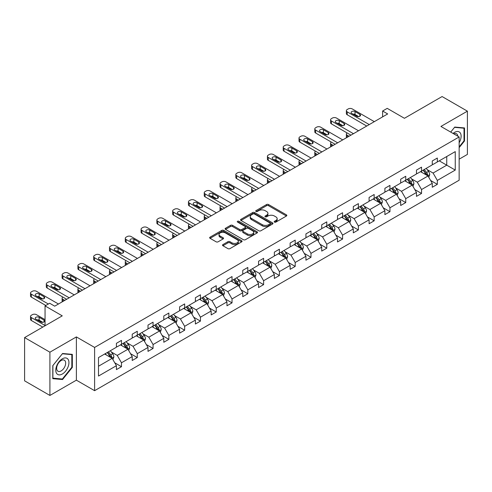 <?xml version="1.0" encoding="UTF-8"?>
<svg xmlns="http://www.w3.org/2000/svg" width="492" height="492" viewBox="0 0 492 492"><rect width="100%" height="100%" fill="white"/><g stroke="black" fill="none" stroke-linecap="round" stroke-linejoin="round"><path stroke-width="0.74" d="M274.474 222.113A0.984 0.566 0 0 0 275.864 222.113L286.424 216.019A1.408 0.812 0 0 0 286.836 215.441A1.408 0.812 0 0 0 286.424 214.869L268.54 204.543A1.408 0.812 0 0 0 266.553 204.543L255.994 210.637A0.984 0.566 0 0 0 255.705 211.037A0.984 0.566 0 0 0 255.994 211.443A0.984 0.566 0 0 0 257.384 211.443L258.749 210.65A4.496 2.595 0 0 1 265.108 210.65L266.603 211.511A4.496 2.595 0 0 1 267.919 213.35A4.496 2.595 0 0 1 266.603 215.182L265.231 215.976A0.984 0.566 0 0 0 264.948 216.375A0.984 0.566 0 0 0 265.231 216.775A0.984 0.566 0 0 0 266.627 216.775L267.992 215.988A4.496 2.595 0 0 1 274.351 215.988L275.84 216.849A4.496 2.595 0 0 1 277.156 218.682A4.496 2.595 0 0 1 275.84 220.521L274.474 221.308A0.984 0.566 0 0 0 274.185 221.708A0.984 0.566 0 0 0 274.474 222.113L274.474 221.308M459.147 159.174L467.4 154.414L467.4 111.161L442.093 96.549L404.43 118.295L387.222 108.357L382.616 111.014L382.616 116.862M49.907 395.451L76.383 380.168L76.383 336.915L49.907 352.198L49.907 395.451L24.6 380.839L24.6 337.586L62.256 315.846L45.049 305.907L45.049 325.778M49.907 352.198L24.6 337.586M222.925 244.585A1.408 0.812 0 0 0 222.519 245.157A1.408 0.812 0 0 0 222.925 245.736L227.944 248.632A1.408 0.812 0 0 0 229.936 248.632L241.658 241.861A1.408 0.812 0 0 0 242.07 241.289A1.408 0.812 0 0 0 241.658 240.711L223.774 230.385A1.408 0.812 0 0 0 221.787 230.385L210.059 237.156A1.408 0.812 0 0 0 209.647 237.728A1.408 0.812 0 0 0 210.059 238.306L216.123 241.806A1.408 0.812 0 0 0 218.11 241.806L223.128 238.909A1.408 0.812 0 0 0 223.54 238.331A1.408 0.812 0 0 0 223.128 237.759L220.121 236.025A3.758 2.171 0 0 1 219.02 234.487A3.758 2.171 0 0 1 221.338 232.482A3.758 2.171 0 0 1 225.434 232.956L237.212 239.752A3.758 2.171 0 0 1 238.312 241.289A3.758 2.171 0 0 1 235.994 243.294A3.758 2.171 0 0 1 231.898 242.82L229.936 241.689A1.408 0.812 0 0 0 227.944 241.689L222.925 244.585L222.925 245.736M45.049 305.907L49.655 303.25L54.717 306.172L387.678 113.941L382.616 111.014M76.383 336.915L94.605 347.432L459.147 136.967L459.147 180.22L94.605 390.685L94.605 347.432M467.4 111.161L440.924 126.444L459.147 136.967M258.847 230.791A1.408 0.812 0 0 0 260.84 230.791L272.562 224.02A1.408 0.812 0 0 0 272.974 223.448A1.408 0.812 0 0 0 272.562 222.87L254.678 212.544A1.408 0.812 0 0 0 252.691 212.544L240.963 219.315A1.408 0.812 0 0 0 240.551 219.887A1.408 0.812 0 0 0 240.963 220.465L258.847 230.791M237.931 222.322A0.984 0.566 0 0 1 238.928 222.464L238.928 221.295L257.113 231.793A1.408 0.812 0 0 1 257.525 232.365A1.408 0.812 0 0 1 257.113 232.937L245.385 239.709A1.408 0.812 0 0 1 243.399 239.709L225.514 229.383L230.527 226.511L230.527 225.336L225.514 228.239A1.408 0.812 0 0 0 225.102 228.811A1.408 0.812 0 0 0 225.514 229.383L225.514 228.239M230.527 226.511A1.408 0.812 0 0 1 232.519 226.511L232.519 225.336A1.408 0.812 0 0 0 230.527 225.336M232.519 225.336L239.77 229.524A1.408 0.812 0 0 0 241.757 229.524L245.09 227.605A1.408 0.812 0 0 0 245.496 227.033A1.408 0.812 0 0 0 245.09 226.455L237.538 222.095A0.984 0.566 0 0 1 237.249 221.695A0.984 0.566 0 0 1 237.851 221.172A0.984 0.566 0 0 1 238.928 221.295M98.498 357.573L116.419 347.229L116.419 343.311L121.481 340.39L121.481 344.308L132.213 338.115L132.213 334.197L137.274 331.276L137.274 335.187L148.006 328.994L148.006 325.077L153.067 322.155L153.067 326.073L163.799 319.88L163.799 315.962L168.861 313.041L168.861 316.953L179.592 310.76L179.592 306.842L184.654 303.921L184.654 307.838L195.385 301.639L195.385 297.728L200.447 294.8L200.447 298.718L211.173 292.525L211.173 288.607L216.234 285.686L216.234 289.603L226.966 283.404L226.966 279.493L232.027 276.565L232.027 280.483L242.759 274.29L242.759 270.372L247.82 267.451L247.82 271.369L258.552 265.17L258.552 261.252L263.614 258.331L263.614 262.248L274.345 256.055L274.345 252.138L279.407 249.216L279.407 253.128L290.139 246.935L290.139 243.017L295.2 240.096L295.2 244.014L305.932 237.814L305.932 233.903L310.993 230.982L310.993 234.893L321.725 228.7L321.725 224.782L326.786 221.861L326.786 225.779L337.518 219.58L337.518 215.668L342.58 212.741L342.58 216.658L353.311 210.465L353.311 206.548L358.373 203.627L358.373 207.544L369.098 201.345L369.098 197.427L374.166 194.506L374.166 198.424L384.892 192.231L384.892 188.313L389.953 185.392L389.953 189.303L400.685 183.11L400.685 179.193L405.746 176.271L405.746 180.189L416.478 173.996L416.478 170.078L421.539 167.157L421.539 171.068L432.271 164.875L432.271 160.958L437.333 158.037L437.333 161.954L455.254 151.61L455.254 170.078L437.333 180.423L437.333 184.34L432.271 187.261L432.271 183.344L421.539 189.543L421.539 193.454L416.478 196.376L416.478 192.464L405.746 198.657L405.746 202.575L400.685 205.496L400.685 201.579L389.953 207.778L389.953 211.689L384.892 214.617L384.892 210.699L374.166 216.892L374.166 220.81L369.098 223.731L369.098 219.813L358.373 226.012L358.373 229.93L353.311 232.851L353.311 228.934L342.58 235.127L342.58 239.044L337.518 241.966L337.518 238.054L326.786 244.247L326.786 248.165L321.725 251.086L321.725 247.168L310.993 253.362L310.993 257.279L305.932 260.2L305.932 256.289L295.2 262.482L295.2 266.4L290.139 269.321L290.139 265.403L279.407 271.602L279.407 275.514L274.345 278.441L274.345 274.524L263.614 280.717L263.614 284.634L258.552 287.556L258.552 283.638L247.82 289.837L247.82 293.749L242.759 296.676L242.759 292.758L232.027 298.952L232.027 302.869L226.966 305.79L226.966 301.873L216.234 308.072L216.234 311.99L211.173 314.911L211.173 310.993L200.447 317.186L200.447 321.104L195.385 324.025L195.385 320.114L184.654 326.307L184.654 330.224L179.592 333.146L179.592 329.228L168.861 335.427L168.861 339.339L163.799 342.26L163.799 338.348L153.067 344.541L153.067 348.459L148.006 351.38L148.006 347.463L137.274 353.662L137.274 357.573L132.213 360.501L132.213 356.583L121.481 362.776L121.481 366.694L116.419 369.615L116.419 365.697L98.498 376.048L98.498 357.573M120.466 344.892L127.963 349.215L117.231 355.415L111.37 352.032M117.231 355.415L121.481 362.776M127.963 349.215L132.213 356.583M116.419 346.294L117.231 346.762L121.481 344.308M136.259 335.778L143.75 340.101L133.025 346.294L127.164 342.912M133.025 346.294L137.274 353.662M143.75 340.101L148.006 347.463M132.213 337.18L133.025 337.647L137.274 335.187M152.053 326.657L159.543 330.981L148.818 337.18L142.957 333.797M148.818 337.18L153.067 344.541M159.543 330.981L163.799 338.348M148.006 328.059L148.818 328.527L153.067 326.073M167.846 317.537L175.337 321.866L164.605 328.059L158.75 324.677M164.605 328.059L168.861 335.427M175.337 321.866L179.592 329.228M163.799 318.945L164.605 319.413L168.861 316.953M183.639 308.423L191.13 312.746L180.398 318.945L174.543 315.557M180.398 318.945L184.654 326.307M191.13 312.746L195.385 320.114M179.592 309.825L180.398 310.292L184.654 307.838M199.432 299.302L206.923 303.632L196.191 309.825L190.33 306.442M196.191 309.825L200.447 317.186M206.923 303.632L211.173 310.993M195.385 300.704L196.191 301.172L200.447 298.718M215.225 290.188L222.716 294.511L211.984 300.704L206.123 297.322M211.984 300.704L216.234 308.072M222.716 294.511L226.966 301.873M211.173 291.59L211.984 292.057L216.234 289.603M231.019 281.067L238.509 285.391L227.778 291.59L221.917 288.207M227.778 291.59L232.027 298.952M238.509 285.391L242.759 292.758M226.966 282.469L227.778 282.937L232.027 280.483M246.812 271.953L254.303 276.276L243.571 282.469L237.71 279.087M243.571 282.469L247.82 289.837M254.303 276.276L258.552 283.638M242.759 273.355L243.571 273.823L247.82 271.369M262.605 262.833L270.096 267.156L259.364 273.355L253.503 269.973M259.364 273.355L263.614 280.717M270.096 267.156L274.345 274.524M258.552 264.235L259.364 264.702L263.614 262.248M278.392 253.712L285.889 258.042L275.157 264.235L269.296 260.852M275.157 264.235L279.407 271.602M285.889 258.042L290.139 265.403M274.345 255.12L275.157 255.588L279.407 253.128M294.185 244.598L301.676 248.921L290.95 255.12L285.089 251.738M290.95 255.12L295.2 262.482M301.676 248.921L305.932 256.289M290.139 246L290.95 246.467L295.2 244.014M309.978 235.477L317.469 239.807L306.744 246L300.883 242.618M306.744 246L310.993 253.362M317.469 239.807L321.725 247.168M305.932 236.88L306.744 237.347L310.993 234.893M325.772 226.363L333.262 230.687L322.531 236.88L316.676 233.497M322.531 236.88L326.786 244.247M333.262 230.687L337.518 238.054M321.725 227.765L322.531 228.233L326.786 225.779M341.565 217.243L349.056 221.566L338.324 227.765L332.469 224.383M338.324 227.765L342.58 235.127M349.056 221.566L353.311 228.934M337.518 218.645L338.324 219.112L342.58 216.658M357.358 208.128L364.849 212.452L354.117 218.645L348.256 215.262M354.117 218.645L358.373 226.012M364.849 212.452L369.098 219.813M353.311 209.53L354.117 209.998L358.373 207.544M373.151 199.008L380.642 203.331L369.91 209.53L364.049 206.148M369.91 209.53L374.166 216.892M380.642 203.331L384.892 210.699M369.098 200.41L369.91 200.877L374.166 198.424M388.944 189.894L396.435 194.217L385.703 200.41L379.842 197.028M385.703 200.41L389.953 207.778M396.435 194.217L400.685 201.579M384.892 191.296L385.703 191.763L389.953 189.303M404.738 180.773L412.228 185.097L401.497 191.296L395.636 187.913M401.497 191.296L405.746 198.657M412.228 185.097L416.478 192.464M400.685 182.175L401.497 182.643L405.746 180.189M420.531 171.653L428.022 175.982L417.29 182.175L411.429 178.793M417.29 182.175L421.539 189.543M428.022 175.982L432.271 183.344M416.478 173.055L417.29 173.528L421.539 171.068M439.258 160.841L446.748 165.171L433.083 173.055L427.222 169.672M433.083 173.055L437.333 180.423M455.254 170.078L446.748 165.171L446.748 156.517L455.254 151.61M76.383 380.168L94.605 390.685M432.271 163.941L433.083 164.408L437.333 161.954M98.498 366.226L112.17 358.336L104.679 354.012M112.17 358.336L116.419 365.697M430.598 180.453L437.333 184.34M414.811 189.568L421.539 193.454M399.018 198.688L405.746 202.575M383.225 207.802L389.953 211.689M367.432 216.923L374.166 220.81M351.639 226.043L358.373 229.93M335.845 235.158L342.58 239.044M320.052 244.278L326.786 248.165M304.259 253.392L310.993 257.279M288.466 262.513L295.2 266.4M272.673 271.627L279.407 275.514M256.885 280.748L263.614 284.634M241.092 289.868L247.82 293.749M225.299 298.982L232.027 302.869M209.506 308.103L216.234 311.99M193.713 317.217L200.447 321.104M177.919 326.337L184.654 330.224M162.126 335.452L168.861 339.339M146.333 344.572L153.067 348.459M130.54 353.687L137.274 357.573M114.747 362.807L121.481 366.694M459.147 147.643L464.516 140.964L464.516 127.938L454.743 127.065L450.709 132.09M72.33 367.389L72.33 354.363L62.564 353.49L52.792 365.648L52.792 378.674L62.564 379.541L72.33 367.389L71.826 367.1M274.868 222.249L275.84 221.689A4.496 2.595 0 0 0 277.156 219.85L277.156 218.682M267.919 213.35L267.919 214.518A4.496 2.595 0 0 1 266.603 216.351L265.625 216.917M286.405 216.025L268.54 205.711A1.408 0.812 0 0 0 266.553 205.711L256.387 211.578M272.543 224.032L254.678 213.713A1.408 0.812 0 0 0 252.691 213.713L240.982 220.471M270.077 223.848A0.984 0.566 0 0 0 270.366 223.448A0.984 0.566 0 0 0 270.077 223.042L254.376 213.977A0.984 0.566 0 0 0 252.986 213.977L251.547 214.813A4.496 2.595 0 0 0 250.231 216.646A4.496 2.595 0 0 0 251.547 218.485L262.279 224.678A4.496 2.595 0 0 0 268.638 224.678L270.077 223.848L270.077 225.016A0.984 0.566 0 0 0 270.366 224.616L270.366 223.448M250.231 216.646L250.231 217.815A4.496 2.595 0 0 0 251.547 219.653L251.547 218.485M270.077 225.016L268.638 225.846A4.496 2.595 0 0 1 262.279 225.846L251.547 219.653M232.519 226.511L239.77 230.699A1.408 0.812 0 0 0 241.757 230.699L245.09 228.774A1.408 0.812 0 0 0 245.496 228.202L245.496 227.033M238.928 222.464L257.095 232.95M247.298 233.872A3.758 2.171 0 0 0 251.394 234.346A3.758 2.171 0 0 0 253.718 232.341A3.758 2.171 0 0 0 252.611 230.803L248.466 228.411A1.408 0.812 0 0 0 246.48 228.411L243.146 230.33A1.408 0.812 0 0 0 242.74 230.902A1.408 0.812 0 0 0 243.146 231.48L247.298 233.872L247.298 235.041A3.758 2.171 0 0 0 251.394 235.514A3.758 2.171 0 0 0 253.718 233.509L253.718 232.341M242.74 230.902L242.74 232.07A1.408 0.812 0 0 0 243.146 232.648L243.146 231.48M247.298 235.041L243.146 232.648M238.312 241.289L238.312 242.458A3.758 2.171 0 0 1 235.994 244.463A3.758 2.171 0 0 1 231.898 243.989L229.936 242.857A1.408 0.812 0 0 0 227.944 242.857L222.944 245.742M219.02 234.487L219.02 235.656A3.758 2.171 0 0 0 220.121 237.193L220.121 236.025M223.11 238.915L220.121 237.193M241.64 241.873L223.774 231.554A1.408 0.812 0 0 0 221.787 231.554L210.078 238.312M464.011 140.675L464.516 140.964M61.531 378.951L62.564 379.541M428.79 177.311L429.719 174.623A3.795 2.189 -120 0 0 428.507 171.394L426.238 168.362M422.161 172.6L421.177 171.284M349.006 136.266L347.217 135.232L347.217 137.299M346.614 137.643A2.866 1.654 180 0 1 346.374 136.985L346.374 134.064A2.866 1.654 -0 0 0 347.217 135.232M427.462 175.656L427.671 174.783A3.795 2.189 -120 0 0 426.589 172.501L424.313 169.469M423.36 170.017L425.863 173.356A1.931 1.113 60 0 1 426.213 173.947L427.671 174.783M423.095 170.171L425.371 173.202A3.795 2.189 60 0 1 426.318 174.998M347.118 132.951A2.866 1.654 -0 0 0 346.374 134.064M369.252 124.574L347.217 111.85A2.866 1.654 0 0 1 346.374 110.682A2.866 1.654 0 0 1 347.217 109.513L348.225 108.929A2.866 1.654 0 0 1 352.278 108.929L374.314 121.653M346.374 110.682L346.374 113.603A2.866 1.654 180 0 0 347.217 114.771L366.724 126.038M351.768 113.431A2.288 1.322 180 0 1 351.097 112.496A2.288 1.322 180 0 1 352.512 111.272A2.288 1.322 180 0 1 355.009 111.561L359.867 114.365A2.288 1.322 180 0 1 360.538 115.3A2.288 1.322 180 0 1 359.123 116.524A2.288 1.322 180 0 1 356.626 116.235L351.768 113.431M352.961 114.119A2.288 1.322 180 0 1 355.009 114.482L358.674 116.598M412.997 186.431L413.926 183.744A3.795 2.189 -120 0 0 412.714 180.509L410.445 177.477M406.367 181.714L405.383 180.398M333.213 145.386L331.423 144.347L331.423 146.419M330.821 146.764A2.866 1.654 180 0 1 330.581 146.099L330.581 143.178A2.866 1.654 -0 0 0 331.423 144.347M411.669 184.777L411.878 183.903A3.795 2.189 -120 0 0 410.795 181.622L408.52 178.59M407.573 179.137L410.07 182.477A1.931 1.113 60 0 1 410.42 183.061L411.878 183.903M407.308 179.291L409.578 182.323A3.795 2.189 60 0 1 410.525 184.113M331.325 142.071A2.866 1.654 -0 0 0 330.581 143.178M397.204 195.545L398.133 192.858A3.795 2.189 -120 0 0 396.927 189.629L394.652 186.597M390.574 190.834L389.59 189.518M317.42 154.5L315.63 153.467L315.63 155.534M315.028 155.884A2.866 1.654 180 0 1 314.788 155.22L314.788 152.299A2.866 1.654 -0 0 0 315.63 153.467M395.876 193.891L396.085 193.024A3.795 2.189 -120 0 0 395.002 190.742L392.727 187.704M391.78 188.252L394.276 191.591A1.931 1.113 60 0 1 394.627 192.181L396.085 193.024M391.515 188.405L393.784 191.443A3.795 2.189 60 0 1 394.732 193.233M315.532 151.185A2.866 1.654 -0 0 0 314.788 152.299M353.459 133.695L331.423 120.97A2.866 1.654 0 0 1 330.581 119.802A2.866 1.654 0 0 1 331.423 118.633L332.432 118.049A2.866 1.654 0 0 1 336.485 118.049L358.52 130.774M330.581 119.802L330.581 122.723A2.866 1.654 180 0 0 331.423 123.892L350.931 135.152M335.974 122.545A2.288 1.322 180 0 1 335.304 121.61A2.288 1.322 180 0 1 336.719 120.392A2.288 1.322 180 0 1 339.216 120.675L344.074 123.48A2.288 1.322 180 0 1 344.744 124.421A2.288 1.322 180 0 1 343.33 125.638A2.288 1.322 180 0 1 340.839 125.355L335.974 122.545M337.168 123.234A2.288 1.322 180 0 1 339.216 123.603L342.887 125.718M337.666 142.809L315.63 130.085A2.866 1.654 0 0 1 314.788 128.916A2.866 1.654 0 0 1 315.63 127.748L316.639 127.164A2.866 1.654 0 0 1 320.692 127.164L342.727 139.888M314.788 128.916L314.788 131.844A2.866 1.654 180 0 0 315.63 133.012L335.138 144.273M320.187 131.665A2.288 1.322 180 0 1 319.511 130.731A2.288 1.322 180 0 1 320.925 129.507A2.288 1.322 180 0 1 323.422 129.796L328.281 132.6A2.288 1.322 180 0 1 328.957 133.535A2.288 1.322 180 0 1 327.543 134.759A2.288 1.322 180 0 1 325.046 134.47L320.187 131.665M321.374 132.354A2.288 1.322 180 0 1 323.422 132.717L327.094 134.833M459.147 142.742A9.305 5.375 120 0 0 460.241 140.484A9.305 5.375 120 0 0 459.829 132.397A9.305 5.375 120 0 0 453.046 133.443M457.831 136.204A6.371 3.678 120 0 0 456.533 133.769A6.371 3.678 120 0 0 453.772 133.861M450.727 132.102L454.54 127.354L464.011 128.203L464.011 140.823L459.147 146.868M463.384 127.84L464.011 128.203M68.062 366.909A9.305 5.375 120 0 0 65.651 357.924A9.305 5.375 120 0 0 56.66 365.894A9.305 5.375 120 0 0 59.071 374.879A9.305 5.375 120 0 0 68.062 366.909M65.061 366.06A6.371 3.678 120 0 0 64.347 360.193A6.371 3.678 120 0 0 57.263 365.359A6.371 3.678 120 0 0 57.976 371.226A6.371 3.678 120 0 0 65.061 366.06M52.896 378.176L52.896 365.556L62.361 353.779L71.826 354.627L71.826 367.247L62.361 379.024L52.792 378.12M71.199 354.265L71.826 354.627M381.411 204.666L382.339 201.978A3.795 2.189 -120 0 0 381.134 198.75L378.858 195.711M374.781 199.949L373.797 198.633M301.627 163.621L299.837 162.581L299.837 164.654M299.234 164.998A2.866 1.654 180 0 1 299.001 164.34L299.001 161.413A2.866 1.654 -0 0 0 299.837 162.581M380.082 203.012L380.291 202.138A3.795 2.189 -120 0 0 379.209 199.857L376.933 196.825M375.986 197.372L378.483 200.711A1.931 1.113 60 0 1 378.84 201.296L380.291 202.138M375.722 197.526L377.991 200.558A3.795 2.189 60 0 1 378.938 202.347M299.739 160.306A2.866 1.654 -0 0 0 299.001 161.413M321.873 151.93L299.837 139.205A2.866 1.654 0 0 1 299.001 138.037A2.866 1.654 0 0 1 299.837 136.868L300.852 136.284A2.866 1.654 0 0 1 304.899 136.284L326.934 149.008M299.001 138.037L299.001 140.958A2.866 1.654 180 0 0 299.837 142.126L319.345 153.387M304.394 140.786A2.288 1.322 180 0 1 303.724 139.851A2.288 1.322 180 0 1 305.132 138.627A2.288 1.322 180 0 1 307.629 138.91L312.494 141.721A2.288 1.322 180 0 1 313.164 142.655A2.288 1.322 180 0 1 311.75 143.873A2.288 1.322 180 0 1 309.253 143.59L304.394 140.786M305.581 141.468A2.288 1.322 180 0 1 307.629 141.837L311.301 143.953M365.618 213.786L366.552 211.093A3.795 2.189 -120 0 0 365.341 207.864L363.065 204.832M358.988 209.069L358.004 207.753M285.834 172.735L284.044 171.702L284.044 173.768M283.447 174.119A2.866 1.654 180 0 1 283.207 173.455L283.207 170.533A2.866 1.654 -0 0 0 284.044 171.702M364.289 212.126L364.504 211.259A3.795 2.189 -120 0 0 363.416 208.977L361.14 205.939M360.193 206.492L362.696 209.832A1.931 1.113 60 0 1 363.047 210.416L364.504 211.259M359.929 206.64L362.198 209.678A3.795 2.189 60 0 1 363.145 211.468M283.945 169.426A2.866 1.654 -0 0 0 283.207 170.533M306.085 161.044L284.044 148.326A2.866 1.654 0 0 1 283.207 147.151A2.866 1.654 0 0 1 284.044 145.983L285.059 145.398A2.866 1.654 0 0 1 289.105 145.398L311.147 158.123M283.207 147.151L283.207 150.078A2.866 1.654 180 0 0 284.044 151.247L303.552 162.508M288.601 149.9A2.288 1.322 180 0 1 287.931 148.965A2.288 1.322 180 0 1 289.345 147.741A2.288 1.322 180 0 1 291.836 148.03L296.701 150.835A2.288 1.322 180 0 1 297.371 151.77A2.288 1.322 180 0 1 295.956 152.994A2.288 1.322 180 0 1 293.46 152.704L288.601 149.9M289.794 150.589A2.288 1.322 180 0 1 291.836 150.952L295.507 153.067M349.824 222.901L350.759 220.213A3.795 2.189 -120 0 0 349.548 216.984L347.272 213.946M343.195 218.184L342.211 216.874M270.04 181.855L268.251 180.822L268.251 182.889M267.654 183.233A2.866 1.654 180 0 1 267.414 182.575L267.414 179.654A2.866 1.654 -0 0 0 268.251 180.822M348.496 221.246L348.711 220.373A3.795 2.189 -120 0 0 347.623 218.091L345.347 215.059M344.4 215.607L346.903 218.946A1.931 1.113 60 0 1 347.254 219.537L348.711 220.373M344.136 215.76L346.411 218.792A3.795 2.189 60 0 1 347.352 220.588M268.152 178.541A2.866 1.654 -0 0 0 267.414 179.654M290.292 170.164L268.251 157.44A2.866 1.654 0 0 1 267.414 156.272A2.866 1.654 0 0 1 268.251 155.103L269.265 154.519A2.866 1.654 0 0 1 273.312 154.519L295.354 167.243M267.414 156.272L267.414 159.193A2.866 1.654 180 0 0 268.251 160.361L287.758 171.628M272.808 159.021A2.288 1.322 180 0 1 272.137 158.086A2.288 1.322 180 0 1 273.552 156.862A2.288 1.322 180 0 1 276.049 157.151L280.907 159.955A2.288 1.322 180 0 1 281.578 160.89A2.288 1.322 180 0 1 280.163 162.108A2.288 1.322 180 0 1 277.666 161.825L272.808 159.021M274.001 159.709A2.288 1.322 180 0 1 276.049 160.072L279.714 162.188M334.031 232.021L334.966 229.333A3.795 2.189 -120 0 0 333.754 226.099L331.479 223.067M327.408 227.304L326.417 225.988M254.247 190.97L252.458 189.937L252.458 192.009M251.861 192.354A2.866 1.654 180 0 1 251.621 191.689L251.621 188.768A2.866 1.654 -0 0 0 252.458 189.937M332.703 230.361L332.918 229.493A3.795 2.189 -120 0 0 331.829 227.212L329.56 224.174M328.607 224.727L331.11 228.067A1.931 1.113 60 0 1 331.46 228.651L332.918 229.493M328.342 224.881L330.618 227.913A3.795 2.189 60 0 1 331.559 229.702M252.359 187.661A2.866 1.654 -0 0 0 251.621 188.768M274.499 179.285L252.458 166.56A2.866 1.654 0 0 1 251.621 165.392A2.866 1.654 0 0 1 252.458 164.223L253.472 163.633A2.866 1.654 0 0 1 257.519 163.633L279.561 176.357M251.621 165.392L251.621 168.313A2.866 1.654 180 0 0 252.458 169.482L271.965 180.742M257.015 168.135A2.288 1.322 180 0 1 256.344 167.2A2.288 1.322 180 0 1 257.759 165.982A2.288 1.322 180 0 1 260.256 166.265L265.114 169.07A2.288 1.322 180 0 1 265.785 170.004A2.288 1.322 180 0 1 264.37 171.228A2.288 1.322 180 0 1 261.873 170.939L257.015 168.135M258.208 168.824A2.288 1.322 180 0 1 260.256 169.187L263.921 171.308M318.244 241.135L319.173 238.448A3.795 2.189 -120 0 0 317.961 235.219L315.686 232.181M311.614 236.424L310.624 235.108M238.46 200.09L236.664 199.057L236.664 201.123M236.068 201.468A2.866 1.654 180 0 1 235.828 200.81L235.828 197.889A2.866 1.654 -0 0 0 236.664 199.057M316.909 239.481L317.125 238.608A3.795 2.189 -120 0 0 316.036 236.326L313.767 233.294M312.814 233.841L315.317 237.181A1.931 1.113 60 0 1 315.667 237.771L317.125 238.608M312.549 233.995L314.825 237.027A3.795 2.189 60 0 1 315.766 238.823M236.566 196.775A2.866 1.654 -0 0 0 235.828 197.889M258.706 188.399L236.664 175.675A2.866 1.654 0 0 1 235.828 174.506A2.866 1.654 0 0 1 236.664 173.338L237.679 172.753A2.866 1.654 0 0 1 241.726 172.753L263.767 185.478M235.828 174.506L235.828 177.428A2.866 1.654 180 0 0 236.664 178.596L256.172 189.863M241.221 177.255A2.288 1.322 180 0 1 240.551 176.32A2.288 1.322 180 0 1 241.966 175.097A2.288 1.322 180 0 1 244.463 175.386L249.321 178.19A2.288 1.322 180 0 1 249.991 179.125A2.288 1.322 180 0 1 248.577 180.349A2.288 1.322 180 0 1 246.08 180.06L241.221 177.255M242.415 177.944A2.288 1.322 180 0 1 244.463 178.307L248.128 180.423M302.451 250.256L303.38 247.568A3.795 2.189 -120 0 0 302.168 244.333L299.899 241.301M295.821 245.539L294.831 244.223M222.667 209.205L220.871 208.171L220.871 210.244M220.275 210.588A2.866 1.654 180 0 1 220.035 209.924L220.035 207.003A2.866 1.654 -0 0 0 220.871 208.171M301.116 248.601L301.332 247.728A3.795 2.189 -120 0 0 300.243 245.447L297.974 242.415M297.02 242.962L299.523 246.301A1.931 1.113 60 0 1 299.874 246.886L301.332 247.728M296.756 243.116L299.031 246.148A3.795 2.189 60 0 1 299.979 247.937M220.773 205.896A2.866 1.654 -0 0 0 220.035 207.003M242.913 197.52L220.871 184.795A2.866 1.654 0 0 1 220.035 183.627A2.866 1.654 0 0 1 220.871 182.458L221.886 181.874A2.866 1.654 0 0 1 225.933 181.874L247.974 194.598M220.035 183.627L220.035 186.548A2.866 1.654 180 0 0 220.871 187.716L240.379 198.977M225.428 186.37A2.288 1.322 180 0 1 224.758 185.435A2.288 1.322 180 0 1 226.172 184.217A2.288 1.322 180 0 1 228.669 184.5L233.528 187.304A2.288 1.322 180 0 1 234.198 188.239A2.288 1.322 180 0 1 232.784 189.463A2.288 1.322 180 0 1 230.287 189.18L225.428 186.37M226.621 187.058A2.288 1.322 180 0 1 228.669 187.421L232.335 189.543M286.658 259.37L287.586 256.683A3.795 2.189 -120 0 0 286.375 253.454L284.105 250.422M280.028 254.659L279.044 253.343M206.874 218.325L205.084 217.292L205.084 219.358M204.481 219.703A2.866 1.654 180 0 1 204.242 219.045L204.242 216.123A2.866 1.654 -0 0 0 205.084 217.292M285.329 257.716L285.538 256.849A3.795 2.189 -120 0 0 284.45 254.561L282.18 251.529M281.227 252.076L283.73 255.416A1.931 1.113 60 0 1 284.081 256.006L285.538 256.849M280.963 252.23L283.238 255.268A3.795 2.189 60 0 1 284.185 257.058M204.98 215.01A2.866 1.654 -0 0 0 204.242 216.123M270.864 268.491L271.793 265.803A3.795 2.189 -120 0 0 270.582 262.568L268.312 259.536M264.235 263.773L263.251 262.457M191.081 227.445L189.291 226.406L189.291 228.479M188.688 228.823A2.866 1.654 180 0 1 188.448 228.165L188.448 225.238A2.866 1.654 -0 0 0 189.291 226.406M269.536 266.836L269.745 265.963A3.795 2.189 -120 0 0 268.663 263.681L266.387 260.649M265.434 261.197L267.937 264.536A1.931 1.113 60 0 1 268.288 265.12L269.745 265.963M265.17 261.35L267.445 264.382A3.795 2.189 60 0 1 268.392 266.172M189.192 224.131A2.866 1.654 -0 0 0 188.448 225.238M255.071 277.611L256 274.917A3.795 2.189 -120 0 0 254.788 271.689L252.519 268.657M248.442 272.894L247.458 271.578M175.287 236.56L173.498 235.527L173.498 237.593M172.895 237.943A2.866 1.654 180 0 1 172.655 237.279L172.655 234.358A2.866 1.654 -0 0 0 173.498 235.527M253.743 275.95L253.952 275.083A3.795 2.189 -120 0 0 252.87 272.802L250.594 269.764M249.647 270.317L252.144 273.65A1.931 1.113 60 0 1 252.494 274.241L253.952 275.083M249.382 270.465L251.652 273.503A3.795 2.189 60 0 1 252.599 275.292M173.399 233.251A2.866 1.654 -0 0 0 172.655 234.358M239.278 286.725L240.207 284.038A3.795 2.189 -120 0 0 239.001 280.809L236.726 277.771M232.648 282.008L231.664 280.692M159.494 245.68L157.704 244.647L157.704 246.713M157.102 247.058A2.866 1.654 180 0 1 156.862 246.4L156.862 243.472A2.866 1.654 -0 0 0 157.704 244.647M237.95 285.071L238.159 284.198A3.795 2.189 -120 0 0 237.076 281.916L234.801 278.884M233.854 279.431L236.351 282.771A1.931 1.113 60 0 1 236.701 283.355L238.159 284.198M233.589 279.585L235.859 282.617A3.795 2.189 60 0 1 236.806 284.413M157.606 242.365A2.866 1.654 -0 0 0 156.862 243.472M223.485 295.846L224.413 293.152A3.795 2.189 -120 0 0 223.208 289.923L220.933 286.891M216.855 291.129L215.871 289.813M143.701 254.794L141.911 253.761L141.911 255.828M141.309 256.178A2.866 1.654 180 0 1 141.075 255.514L141.075 252.593A2.866 1.654 -0 0 0 141.911 253.761M222.156 294.185L222.366 293.318A3.795 2.189 -120 0 0 221.283 291.036L219.008 287.998M218.061 288.552L220.557 291.891A1.931 1.113 60 0 1 220.914 292.476L222.366 293.318M217.796 288.699L220.065 291.738A3.795 2.189 60 0 1 221.013 293.527M141.813 251.486A2.866 1.654 -0 0 0 141.075 252.593M207.692 304.96L208.626 302.272A3.795 2.189 -120 0 0 207.415 299.044L205.139 296.006M201.062 300.249L200.078 298.933M127.908 263.915L126.118 262.882L126.118 264.948M125.521 265.293A2.866 1.654 180 0 1 125.282 264.635L125.282 261.713A2.866 1.654 -0 0 0 126.118 262.882M206.363 303.306L206.578 302.432A3.795 2.189 -120 0 0 205.49 300.151L203.214 297.119M202.267 297.666L204.77 301.006A1.931 1.113 60 0 1 205.121 301.596L206.578 302.432M202.003 297.82L204.272 300.852A3.795 2.189 60 0 1 205.219 302.648M126.02 260.6A2.866 1.654 -0 0 0 125.282 261.713M191.898 314.08L192.833 311.393A3.795 2.189 -120 0 0 191.622 308.158L189.346 305.126M185.269 309.363L184.285 308.047M112.115 273.029L110.325 271.996L110.325 274.069M109.728 274.413A2.866 1.654 180 0 1 109.488 273.749L109.488 270.828A2.866 1.654 -0 0 0 110.325 271.996M190.57 312.426L190.785 311.553A3.795 2.189 -120 0 0 189.697 309.271L187.421 306.239M186.474 306.787L188.977 310.126A1.931 1.113 60 0 1 189.328 310.71L190.785 311.553M186.21 306.94L188.485 309.972A3.795 2.189 60 0 1 189.426 311.762M110.226 269.721A2.866 1.654 -0 0 0 109.488 270.828M176.105 323.195L177.04 320.507A3.795 2.189 -120 0 0 175.828 317.279L173.553 314.247M169.482 318.484L168.492 317.168M96.321 282.15L94.532 281.117L94.532 283.183M93.935 283.527A2.866 1.654 180 0 1 93.695 282.869L93.695 279.948A2.866 1.654 -0 0 0 94.532 281.117M174.777 321.54L174.992 320.667A3.795 2.189 -120 0 0 173.904 318.386L171.634 315.354M170.681 315.901L173.184 319.24A1.931 1.113 60 0 1 173.535 319.831L174.992 320.667M170.417 316.055L172.692 319.087A3.795 2.189 60 0 1 173.633 320.882M94.433 278.835A2.866 1.654 -0 0 0 93.695 279.948M160.312 332.315L161.247 329.628A3.795 2.189 -120 0 0 160.035 326.393L157.76 323.361M153.689 327.598L152.698 326.282M80.534 291.27L78.738 290.231L78.738 292.303M78.142 292.648A2.866 1.654 180 0 1 77.902 291.984L77.902 289.062A2.866 1.654 -0 0 0 78.738 290.231M158.984 330.661L159.199 329.788A3.795 2.189 -120 0 0 158.11 327.506L155.841 324.474M154.888 325.021L157.391 328.361A1.931 1.113 60 0 1 157.741 328.945L159.199 329.788M154.623 325.175L156.899 328.207A3.795 2.189 60 0 1 157.84 329.997M78.64 287.955A2.866 1.654 -0 0 0 77.902 289.062M144.525 341.436L145.454 338.742A3.795 2.189 -120 0 0 144.242 335.513L141.973 332.481M137.895 336.719L136.905 335.403M64.741 300.384L62.945 299.351L62.945 301.418M62.349 301.768A2.866 1.654 180 0 1 62.109 301.104L62.109 298.183A2.866 1.654 -0 0 0 62.945 299.351M143.19 339.775L143.406 338.908A3.795 2.189 -120 0 0 142.317 336.626L140.048 333.588M139.095 334.136L141.598 337.475A1.931 1.113 60 0 1 141.948 338.066L143.406 338.908M138.83 334.289L141.106 337.327A3.795 2.189 60 0 1 142.053 339.117M62.847 297.07A2.866 1.654 -0 0 0 62.109 298.183M227.12 206.634L205.084 193.91A2.866 1.654 0 0 1 204.242 192.741A2.866 1.654 0 0 1 205.084 191.572L206.093 190.988A2.866 1.654 0 0 1 210.145 190.988L232.181 203.713M204.242 192.741L204.242 195.662A2.866 1.654 180 0 0 205.084 196.837L224.586 208.098M209.635 195.49A2.288 1.322 180 0 1 208.965 194.555A2.288 1.322 180 0 1 210.379 193.331A2.288 1.322 180 0 1 212.876 193.62L217.735 196.425A2.288 1.322 180 0 1 218.405 197.36A2.288 1.322 180 0 1 216.99 198.583A2.288 1.322 180 0 1 214.494 198.294L209.635 195.49M210.828 196.179A2.288 1.322 180 0 1 212.876 196.542L216.542 198.657M211.326 215.754L189.291 203.03A2.866 1.654 0 0 1 188.448 201.861A2.866 1.654 0 0 1 189.291 200.693L190.299 200.109A2.866 1.654 0 0 1 194.352 200.109L216.388 212.833M188.448 201.861L188.448 204.783A2.866 1.654 180 0 0 189.291 205.951L208.799 217.212M193.842 204.611A2.288 1.322 180 0 1 193.172 203.67A2.288 1.322 180 0 1 194.586 202.452A2.288 1.322 180 0 1 197.083 202.735L201.941 205.545A2.288 1.322 180 0 1 202.612 206.48A2.288 1.322 180 0 1 201.197 207.698A2.288 1.322 180 0 1 198.7 207.415L193.842 204.611M195.035 205.293A2.288 1.322 180 0 1 197.083 205.662L200.748 207.778M195.533 224.869L173.498 212.144A2.866 1.654 0 0 1 172.655 210.976A2.866 1.654 0 0 1 173.498 209.807L174.506 209.223A2.866 1.654 0 0 1 178.559 209.223L200.595 221.947M172.655 210.976L172.655 213.903A2.866 1.654 180 0 0 173.498 215.072L193.005 226.332M178.049 213.725A2.288 1.322 180 0 1 177.378 212.79A2.288 1.322 180 0 1 178.793 211.566A2.288 1.322 180 0 1 181.29 211.855L186.148 214.66A2.288 1.322 180 0 1 186.819 215.594A2.288 1.322 180 0 1 185.404 216.818A2.288 1.322 180 0 1 182.913 216.529L178.049 213.725M179.242 214.414A2.288 1.322 180 0 1 181.29 214.776L184.961 216.892M179.74 233.989L157.704 221.265A2.866 1.654 0 0 1 156.862 220.096A2.866 1.654 0 0 1 157.704 218.928L158.713 218.343A2.866 1.654 0 0 1 162.766 218.343L184.801 231.068M156.862 220.096L156.862 223.017A2.866 1.654 180 0 0 157.704 224.186L177.212 235.453M162.262 222.845A2.288 1.322 180 0 1 161.585 221.91A2.288 1.322 180 0 1 163 220.687A2.288 1.322 180 0 1 165.496 220.976L170.355 223.78A2.288 1.322 180 0 1 171.032 224.715A2.288 1.322 180 0 1 169.617 225.933A2.288 1.322 180 0 1 167.12 225.65L162.262 222.845M163.449 223.534A2.288 1.322 180 0 1 165.496 223.897L169.168 226.012M163.947 243.109L141.911 230.385A2.866 1.654 0 0 1 141.075 229.217A2.866 1.654 0 0 1 141.911 228.042L142.926 227.458A2.866 1.654 0 0 1 146.973 227.458L169.008 240.182M141.075 229.217L141.075 232.138A2.866 1.654 180 0 0 141.911 233.306L161.419 244.567M146.468 231.96A2.288 1.322 180 0 1 145.798 231.025A2.288 1.322 180 0 1 147.206 229.801A2.288 1.322 180 0 1 149.703 230.09L154.568 232.894A2.288 1.322 180 0 1 155.238 233.829A2.288 1.322 180 0 1 153.824 235.053A2.288 1.322 180 0 1 151.327 234.764L146.468 231.96M147.655 232.648A2.288 1.322 180 0 1 149.703 233.011L153.375 235.133M148.16 252.224L126.118 239.499A2.866 1.654 0 0 1 125.282 238.331A2.866 1.654 0 0 1 126.118 237.162L127.133 236.578A2.866 1.654 0 0 1 131.18 236.578L153.221 249.303M125.282 238.331L125.282 241.252A2.866 1.654 180 0 0 126.118 242.421L145.626 253.688M130.675 241.08A2.288 1.322 180 0 1 130.005 240.145A2.288 1.322 180 0 1 131.419 238.921A2.288 1.322 180 0 1 133.91 239.21L138.775 242.015A2.288 1.322 180 0 1 139.445 242.95A2.288 1.322 180 0 1 138.031 244.173A2.288 1.322 180 0 1 135.534 243.884L130.675 241.08M131.868 241.769A2.288 1.322 180 0 1 133.91 242.132L137.582 244.247M132.366 261.344L110.325 248.62A2.866 1.654 0 0 1 109.488 247.451A2.866 1.654 0 0 1 110.325 246.283L111.34 245.699A2.866 1.654 0 0 1 115.386 245.699L137.428 258.417M109.488 247.451L109.488 250.373A2.866 1.654 180 0 0 110.325 251.541L129.833 262.802M114.882 250.194A2.288 1.322 180 0 1 114.212 249.26A2.288 1.322 180 0 1 115.626 248.042A2.288 1.322 180 0 1 118.123 248.325L122.982 251.129A2.288 1.322 180 0 1 123.652 252.064A2.288 1.322 180 0 1 122.237 253.288A2.288 1.322 180 0 1 119.74 253.005L114.882 250.194M116.075 250.883A2.288 1.322 180 0 1 118.123 251.246L121.788 253.368M116.573 270.459L94.532 257.734A2.866 1.654 0 0 1 93.695 256.566A2.866 1.654 0 0 1 94.532 255.397L95.546 254.813A2.866 1.654 0 0 1 99.593 254.813L121.635 267.537M93.695 256.566L93.695 259.487A2.866 1.654 180 0 0 94.532 260.655L114.039 271.922M99.089 259.315A2.288 1.322 180 0 1 98.418 258.38A2.288 1.322 180 0 1 99.833 257.156A2.288 1.322 180 0 1 102.33 257.445L107.188 260.25A2.288 1.322 180 0 1 107.859 261.184A2.288 1.322 180 0 1 106.444 262.408A2.288 1.322 180 0 1 103.947 262.119L99.089 259.315M100.282 260.004A2.288 1.322 180 0 1 102.33 260.366L105.995 262.482M100.78 279.579L78.738 266.855A2.866 1.654 0 0 1 77.902 265.686A2.866 1.654 0 0 1 78.738 264.518L79.753 263.933A2.866 1.654 0 0 1 83.8 263.933L105.841 276.658M77.902 265.686L77.902 268.607A2.866 1.654 180 0 0 78.738 269.776L98.246 281.037M83.296 268.429A2.288 1.322 180 0 1 82.625 267.494A2.288 1.322 180 0 1 84.04 266.277A2.288 1.322 180 0 1 86.537 266.559L91.395 269.37A2.288 1.322 180 0 1 92.065 270.305A2.288 1.322 180 0 1 90.651 271.522A2.288 1.322 180 0 1 88.154 271.24L83.296 268.429M84.489 269.118A2.288 1.322 180 0 1 86.537 269.487L90.202 271.602M84.987 288.693L62.945 275.969A2.866 1.654 0 0 1 62.109 274.8A2.866 1.654 0 0 1 62.945 273.632L63.96 273.048A2.866 1.654 0 0 1 68.007 273.048L90.048 285.772M62.109 274.8L62.109 277.728A2.866 1.654 180 0 0 62.945 278.896L82.453 290.157M67.502 277.55A2.288 1.322 180 0 1 66.832 276.615A2.288 1.322 180 0 1 68.247 275.391A2.288 1.322 180 0 1 70.743 275.68L75.602 278.484A2.288 1.322 180 0 1 76.272 279.419A2.288 1.322 180 0 1 74.858 280.643A2.288 1.322 180 0 1 72.361 280.354L67.502 277.55M68.695 278.238A2.288 1.322 180 0 1 70.743 278.601L74.409 280.717M128.732 350.55L129.66 347.862A3.795 2.189 -120 0 0 128.449 344.634L126.18 341.596M122.102 345.833L121.118 344.517M127.403 348.896L127.612 348.022A3.795 2.189 -120 0 0 126.524 345.741L124.255 342.709M123.301 343.256L125.804 346.596A1.931 1.113 60 0 1 126.155 347.18L127.612 348.022M123.037 343.41L125.312 346.442A3.795 2.189 60 0 1 126.26 348.231M69.194 297.814L47.152 285.089A2.866 1.654 0 0 1 46.316 283.921A2.866 1.654 0 0 1 47.152 282.752L48.167 282.168A2.866 1.654 0 0 1 52.22 282.168L74.255 294.892M46.316 283.921L46.316 286.842A2.866 1.654 180 0 0 47.152 288.011L66.66 299.277M51.709 286.67A2.288 1.322 180 0 1 51.039 285.735A2.288 1.322 180 0 1 52.453 284.511A2.288 1.322 180 0 1 54.95 284.794L59.809 287.605A2.288 1.322 180 0 1 60.479 288.54A2.288 1.322 180 0 1 59.065 289.757A2.288 1.322 180 0 1 56.568 289.474L51.709 286.67M52.902 287.353A2.288 1.322 180 0 1 54.95 287.722L58.616 289.837M112.939 359.67L113.867 356.977A3.795 2.189 -120 0 0 112.656 353.748L110.386 350.716M45.049 325.489L31.365 317.586A2.866 1.654 -0 0 1 30.522 316.418A2.866 1.654 -0 0 1 31.365 315.249L32.374 314.665A2.866 1.654 -0 0 1 36.426 314.665L45.049 319.646M106.309 354.953L105.325 353.637M42.773 327.094L31.365 320.507A2.866 1.654 180 0 1 30.522 319.339L30.522 316.418M42.822 322.334L39.157 320.218A2.288 1.322 -0 0 0 37.109 319.855M111.61 358.01L111.819 357.143A3.795 2.189 -120 0 0 110.737 354.861L108.461 351.823M107.508 352.377L110.011 355.716A1.931 1.113 60 0 1 110.362 356.3L111.819 357.143M107.244 352.524L109.519 355.562A3.795 2.189 60 0 1 110.466 357.352M35.916 319.167L40.774 321.971A2.288 1.322 -0 0 0 43.271 322.254A2.288 1.322 -0 0 0 44.686 321.036A2.288 1.322 -0 0 0 44.016 320.101L39.157 317.297A2.288 1.322 -0 0 0 36.66 317.008A2.288 1.322 -0 0 0 35.246 318.232A2.288 1.322 -0 0 0 35.916 319.167M48.339 304.007L31.365 294.21A2.866 1.654 0 0 1 30.522 293.035A2.866 1.654 0 0 1 31.365 291.867L32.374 291.282A2.866 1.654 0 0 1 36.426 291.282L58.462 304.007M30.522 293.035L30.522 295.963A2.866 1.654 180 0 0 31.365 297.131L45.811 305.471M35.916 295.784A2.288 1.322 180 0 1 35.246 294.849A2.288 1.322 180 0 1 36.66 293.626A2.288 1.322 180 0 1 39.157 293.915L44.016 296.719A2.288 1.322 180 0 1 44.686 297.654A2.288 1.322 180 0 1 43.271 298.878A2.288 1.322 180 0 1 40.774 298.589L35.916 295.784M37.109 296.473A2.288 1.322 180 0 1 39.157 296.836L42.822 298.958M275.84 221.689L275.84 220.521M265.231 216.775L265.231 215.976M266.603 216.351L266.603 215.182M255.994 211.443L255.994 210.637M266.553 205.711L266.553 204.543M268.54 205.711L268.54 204.543M286.424 216.019L286.424 214.869M240.963 220.465L240.963 219.315M252.691 213.713L252.691 212.544M254.678 213.713L254.678 212.544M272.562 224.02L272.562 222.87M262.279 225.846L262.279 224.678M268.638 225.846L268.638 224.678M239.77 230.699L239.77 229.524M241.757 230.699L241.757 229.524M245.09 228.774L245.09 227.605M257.113 232.937L257.113 231.793M227.944 242.857L227.944 241.689M229.936 242.857L229.936 241.689M231.898 243.989L231.898 242.82M223.128 238.909L223.128 237.759M210.059 238.306L210.059 237.156M221.787 231.554L221.787 230.385M223.774 231.554L223.774 230.385M241.658 241.861L241.658 240.711M427.745 175.822L429.694 174.697M426.589 172.501L428.507 171.394M424.295 173.83L425.371 173.202M347.217 114.771L347.217 111.85M355.009 111.561L355.009 114.482M359.867 114.365L359.867 116.235M411.952 184.943L413.901 183.817M410.795 181.622L412.714 180.509M408.501 182.944L409.578 182.323M396.158 194.057L398.108 192.932M395.002 190.742L396.927 189.629M392.708 192.065L393.784 191.443M331.423 123.892L331.423 120.97M339.216 120.675L339.216 123.603M344.074 123.48L344.074 125.355M315.63 133.012L315.63 130.085M323.422 129.796L323.422 132.717M328.281 132.6L328.281 134.47M380.371 203.178L382.315 202.052M379.209 199.857L381.134 198.75M376.915 201.179L377.991 200.558M299.837 142.126L299.837 139.205M307.629 138.91L307.629 141.837M312.494 141.721L312.494 143.59M364.578 212.292L366.528 211.166M363.416 208.977L365.341 207.864M361.122 210.299L362.198 209.678M284.044 151.247L284.044 148.326M291.836 148.03L291.836 150.952M296.701 150.835L296.701 152.704M348.785 221.412L350.734 220.287M347.623 218.091L349.548 216.984M345.329 219.42L346.411 218.792M268.251 160.361L268.251 157.44M276.049 157.151L276.049 160.072M280.907 159.955L280.907 161.825M332.992 230.527L334.941 229.401M331.829 227.212L333.754 226.099M329.535 228.534L330.618 227.913M252.458 169.482L252.458 166.56M260.256 166.265L260.256 169.187M265.114 169.07L265.114 170.939M317.199 239.647L319.148 238.522M316.036 236.326L317.961 235.219M313.742 237.654L314.825 237.027M236.664 178.596L236.664 175.675M244.463 175.386L244.463 178.307M249.321 178.19L249.321 180.06M301.405 248.767L303.355 247.642M300.243 245.447L302.168 244.333M297.949 246.769L299.031 246.148M220.871 187.716L220.871 184.795M228.669 184.5L228.669 187.421M233.528 187.304L233.528 189.18M285.612 257.882L287.562 256.756M284.45 254.561L286.375 253.454M282.156 255.889L283.238 255.268M269.819 267.002L271.768 265.877M268.663 263.681L270.582 262.568M266.369 265.003L267.445 264.382M254.026 276.117L255.975 274.991M252.87 272.802L254.788 271.689M250.576 274.124L251.652 273.503M238.233 285.237L240.182 284.112M237.076 281.916L239.001 280.809M234.782 283.244L235.859 282.617M222.445 294.351L224.389 293.226M221.283 291.036L223.208 289.923M218.989 292.359L220.065 291.738M206.652 303.472L208.602 302.346M205.49 300.151L207.415 299.044M203.196 301.479L204.272 300.852M190.859 312.586L192.809 311.467M189.697 309.271L191.622 308.158M187.403 310.593L188.485 309.972M175.066 321.707L177.015 320.581M173.904 318.386L175.828 317.279M171.61 319.714L172.692 319.087M159.273 330.827L161.222 329.702M158.11 327.506L160.035 326.393M155.816 328.828L156.899 328.207M143.48 339.941L145.429 338.816M142.317 336.626L144.242 335.513M140.023 337.949L141.106 337.327M205.084 196.837L205.084 193.91M212.876 193.62L212.876 196.542M217.735 196.425L217.735 198.294M189.291 205.951L189.291 203.03M197.083 202.735L197.083 205.662M201.941 205.545L201.941 207.415M173.498 215.072L173.498 212.144M181.29 211.855L181.29 214.776M186.148 214.66L186.148 216.529M157.704 224.186L157.704 221.265M165.496 220.976L165.496 223.897M170.355 223.78L170.355 225.65M141.911 233.306L141.911 230.385M149.703 230.09L149.703 233.011M154.568 232.894L154.568 234.764M126.118 242.421L126.118 239.499M133.91 239.21L133.91 242.132M138.775 242.015L138.775 243.884M110.325 251.541L110.325 248.62M118.123 248.325L118.123 251.246M122.982 251.129L122.982 253.005M94.532 260.655L94.532 257.734M102.33 257.445L102.33 260.366M107.188 260.25L107.188 262.119M78.738 269.776L78.738 266.855M86.537 266.559L86.537 269.487M91.395 269.37L91.395 271.24M62.945 278.896L62.945 275.969M70.743 275.68L70.743 278.601M75.602 278.484L75.602 280.354M127.686 349.062L129.636 347.936M126.524 345.741L128.449 344.634M124.23 347.063L125.312 346.442M47.152 288.011L47.152 285.089M54.95 284.794L54.95 287.722M59.809 287.605L59.809 289.474M31.365 317.586L31.365 320.507M111.893 358.176L113.843 357.051M110.737 354.861L112.656 353.748M108.443 356.183L109.519 355.562M39.157 320.218L39.157 317.297M44.016 321.971L44.016 320.101M31.365 297.131L31.365 294.21M39.157 293.915L39.157 296.836M44.016 296.719L44.016 298.589"/></g></svg>
